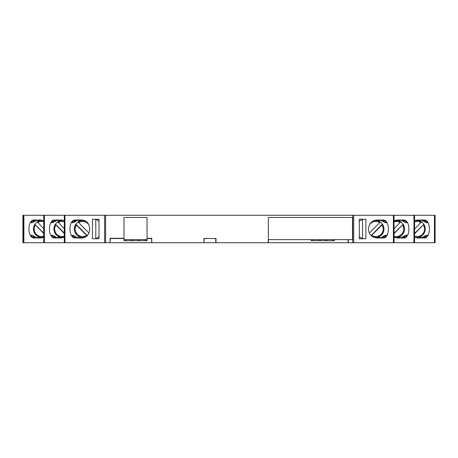 <?xml version="1.0" encoding="UTF-8"?>
<svg xmlns="http://www.w3.org/2000/svg" width="458" height="458" viewBox="0 0 458 458"><rect width="100%" height="100%" fill="white"/><g stroke="black" fill="none" stroke-linecap="round" stroke-linejoin="round"><path stroke-width="0.69" d="M205.699 238.297L206.587 238.297M123.998 238.297L110.069 238.297L110.069 242.729L23.261 242.729M204.016 238.297L204.016 242.729L151.764 242.729L151.764 238.297L147.024 238.297M215.976 238.297L215.976 242.729L268.228 242.729L268.359 238.297M268.359 239.626L268.359 217.487L352.5 217.487L352.5 239.626L268.359 239.626M435.083 215.271L43.762 215.271M353.696 215.271L353.696 242.729L348.275 242.729L348.275 239.626M332.462 239.626L332.462 240.736M215.976 238.521L204.016 238.521M151.764 238.521L147.024 238.521M110.069 242.729L110.292 238.521L123.998 238.521M313.198 239.626L313.198 240.736M334.346 239.626L334.346 240.736L311.314 240.736L311.314 239.626M268.451 239.626L268.451 242.729L348.051 242.729L348.051 239.626M311.652 239.626L311.652 240.736M204.239 238.521L204.016 242.729M151.764 242.729L151.541 238.521M204.239 242.729L215.752 242.729L215.752 238.521M110.292 242.729L151.541 242.729M123.998 240.736L123.998 239.626L147.024 239.626L147.024 240.736L123.998 240.736M124.33 239.626L124.33 240.736M125.876 239.626L125.876 240.736M131.412 239.626L131.412 240.736M132.963 239.626L132.963 240.736M138.058 239.626L138.058 240.736M139.604 239.626L139.604 240.736M145.14 239.626L145.14 240.736M146.692 239.626L146.692 240.736M334.014 239.626L334.014 240.736M318.734 239.626L318.734 240.736M320.285 239.626L320.285 240.736M325.38 239.626L325.38 240.736M326.926 239.626L326.926 240.736M43.762 242.729L43.745 215.271L23.261 215.271M23.238 215.271L22.9 215.271L22.9 242.729L23.238 242.729L23.238 215.271M414.576 215.271L414.576 242.729M394.04 215.271L394.04 242.729L435.083 242.729M353.696 242.729L394.057 242.729M359.312 221.357L362.244 219.256L359.312 219.256L359.312 238.744L362.244 238.744L359.312 236.643M359.312 219.256L365.896 219.256L365.896 238.744L359.312 238.744M382.596 220.035C390.325 218.821 390.29 239.185 382.596 237.965L376.82 237.965C371.564 237.192 368.799 234.204 368.518 229C368.799 223.79 371.564 220.802 376.82 220.035L382.596 220.035L380.81 220.315L385.138 222.691L383.117 221.128M394.057 220.756L397.309 220.035L403.132 220.035C410.843 218.827 410.809 239.179 403.132 237.965L397.309 237.965L394.057 237.244M414.599 220.727L417.782 220.035L423.627 220.035C431.333 218.827 431.299 239.179 423.627 237.965L417.782 237.965L414.599 237.273M423.627 220.035L421.795 220.035M414.771 220.647L417.141 220.035M416.711 220.344L422.013 220.035C424.028 220.04 425.825 220.911 427.406 222.657L426.066 222.691L424.045 221.128M421.137 220.035L420.702 220.332M421.738 220.315L426.066 222.691M424.045 236.872L426.066 235.309L421.738 237.685L414.645 237.296M420.41 237.513L416.912 237.513A0.887 0.326 90 0 1 417.095 237.662A1.769 0.653 -90 0 0 417.267 237.891A1.769 0.653 -90 0 0 417.393 237.96M421.137 237.965L420.702 237.668M421.738 237.685L422.018 237.965C424.182 237.885 425.98 237.009 427.406 235.343L426.925 235.263M417.141 237.965L416.711 237.656M426.925 222.737L426.335 222.725M403.132 220.035L401.277 220.315L405.605 222.691L403.584 221.128M394.275 220.659L396.674 220.035M396.25 220.344L401.277 220.315M400.67 220.035L400.24 220.332M405.868 222.725L405.605 222.691C403.006 220.676 401.128 219.932 399.983 220.487M403.584 236.872L405.605 235.309L401.277 237.685L394.172 237.296M406.647 235.263L405.868 235.275M399.943 237.513L396.451 237.513A0.887 0.326 90 0 1 396.628 237.662A1.769 0.653 -90 0 0 396.805 237.891A1.769 0.653 -90 0 0 396.926 237.96M400.67 237.965L400.24 237.668M401.277 237.685L401.551 237.965C403.721 237.885 405.513 237.009 406.939 235.343L406.464 235.263M396.674 237.965L396.25 237.656M398.763 220.773L398.019 220.487M398.019 237.513L398.763 237.227M406.464 222.737L406.939 222.657C405.359 220.911 403.567 220.04 401.551 220.035M362.547 219.256L362.547 238.744M373.739 220.676L376.207 220.035M375.783 220.344L380.81 220.315M380.203 220.035L379.774 220.332M385.401 222.725L385.138 222.691C382.539 220.676 380.661 219.932 379.516 220.487M378.915 237.965L376.82 237.965M383.117 236.872L384.703 235.544L385.676 235.286L380.81 237.685L373.619 237.267M386.18 235.263L385.401 235.275M379.482 237.513L375.984 237.513A0.887 0.326 90 0 1 376.167 237.662A1.769 0.653 -90 0 0 376.339 237.891A1.769 0.653 -90 0 0 376.465 237.96M380.203 237.965L379.774 237.668M380.81 237.685L381.085 237.965C383.254 237.885 385.052 237.009 386.472 235.343L385.997 235.263M376.207 237.965L375.783 237.656M379.487 221.409L377.552 220.487M377.552 237.513L379.487 236.591M385.997 222.737L386.472 222.657C384.897 220.911 383.1 220.04 381.085 220.035M370.98 236.019L382.035 224.97L382.39 224.174A8.645 8.57 -90 0 0 380.066 221.827L379.711 222.622L369.406 233.013M371.135 235.526L382.39 224.174M43.745 237.273L40.562 237.965L34.716 237.965C27.011 239.173 27.039 218.821 34.716 220.035L40.562 220.035L43.745 220.727M64.183 237.29L58.103 237.668L57.668 237.965L61.034 237.965L55.206 237.965C47.5 239.173 47.529 218.821 55.206 220.035L61.034 220.035L64.286 220.756M61.034 237.965L64.286 237.244M99.025 236.643L96.1 238.744L99.025 238.744L92.447 238.744L92.447 219.256L99.025 219.256L96.1 219.256L99.025 221.357M99.025 238.744L99.025 219.256M75.747 237.965C68.019 239.179 68.047 218.815 75.747 220.035L81.518 220.035C92.39 220.092 92.39 237.902 81.518 237.965L75.747 237.965L77.534 237.685L73.2 235.309L75.221 236.872M95.791 219.256L95.791 238.744M84.741 237.261L82.131 237.965M82.56 237.656L77.534 237.685M78.135 237.965L78.57 237.668M72.937 235.275L73.2 235.309C75.799 237.324 77.683 238.068 78.822 237.513M79.423 220.035L81.518 220.035M75.221 221.128L73.2 222.691L77.534 220.315L84.598 220.676M72.158 222.737L72.937 222.725M78.862 220.487L82.354 220.487A0.887 0.326 -90 0 1 82.177 220.338A1.769 0.653 90 0 0 81.999 220.109A1.769 0.653 90 0 0 81.873 220.04M78.135 220.035L78.57 220.332M77.534 220.315L77.253 220.035C75.089 220.115 73.291 220.991 71.866 222.657L72.347 222.737M82.131 220.035L82.56 220.344M72.347 235.263L71.866 235.343C73.446 237.089 75.238 237.96 77.253 237.965M78.85 221.409L80.785 220.487M80.785 237.513L78.85 236.591M87.203 235.526L75.948 224.174L76.303 224.97L86.625 235.378A7.546 7.483 90 0 1 76.303 224.97M75.948 224.174A8.645 8.57 90 0 1 78.278 221.827L78.633 222.622L88.938 233.013M87.364 236.019L86.625 235.378M55.206 237.965L57.067 237.685L52.739 235.309L54.76 236.872M62.093 237.656L61.664 237.965M58.103 237.668L57.067 237.685M52.47 235.275L52.739 235.309C55.332 237.324 57.216 238.068 58.361 237.513M54.76 221.128L52.739 222.691L57.067 220.315L64.063 220.659M51.691 222.737L52.47 222.725M58.395 220.487L61.893 220.487A0.887 0.326 -90 0 1 61.71 220.338A1.769 0.653 90 0 0 61.538 220.109A1.769 0.653 90 0 0 61.412 220.04M57.668 220.035L58.103 220.332M57.067 220.315L56.792 220.035C54.622 220.115 52.825 220.991 51.399 222.657L51.88 222.737M61.664 220.035L62.093 220.344M51.88 235.263L51.399 235.343C52.979 237.089 54.777 237.96 56.792 237.965M58.384 221.409L60.324 220.487M60.324 237.513L58.384 236.591M64.286 233.048L55.487 224.174A8.645 8.57 90 0 1 57.811 221.827L64.286 228.788M64.286 233.488L55.309 224.334C53.082 228.347 53.557 232.006 56.735 235.309A8.427 8.353 90 0 1 55.309 224.334L55.487 224.174M34.716 237.965L36.543 237.965M43.676 237.307L41.203 237.965M41.626 237.656L36.325 237.965C34.31 237.96 32.512 237.089 30.938 235.343L32.272 235.309L34.293 236.872M37.207 237.965L37.636 237.668M36.6 237.685L32.272 235.309C34.871 237.324 36.749 238.068 37.894 237.513M38.495 220.035L40.562 220.035M34.293 221.128L32.272 222.691L36.6 220.315L43.579 220.653M31.23 222.737L32.008 222.725M37.934 220.487L41.426 220.487A0.887 0.326 -90 0 1 41.243 220.338A1.769 0.653 90 0 0 41.071 220.109A1.769 0.653 90 0 0 40.951 220.04M37.207 220.035L37.636 220.332M36.6 220.315L36.325 220.035C34.155 220.115 32.358 220.991 30.938 222.657L31.413 222.737M41.203 220.035L41.626 220.344M31.413 235.263L32.008 235.275M38.609 221.014L39.857 220.487M39.857 237.513L38.609 236.986M43.745 233.454L34.808 224.334C32.581 228.347 33.056 232.006 36.228 235.309A8.427 8.353 90 0 1 34.808 224.334L43.745 233.013M34.98 224.174A8.645 8.57 90 0 1 37.31 221.827L43.745 228.754M394.057 233.128L403.109 224.334L394.057 233.569M402.937 224.174A8.645 8.57 -90 0 0 400.607 221.827L394.057 228.868M414.599 233.368L423.885 224.334L414.599 233.809M423.713 224.174A8.645 8.57 -90 0 0 421.389 221.827L414.599 229.114M147.024 239.626L147.024 217.487L123.998 217.487L123.998 239.626M105.598 215.271L105.598 242.729M352.74 242.729L352.74 215.271M104.642 215.271L104.642 242.729M393.399 215.271L393.399 242.729M413.946 215.271L413.946 242.729M434.453 215.271L434.453 242.729M417.393 220.04A1.769 0.653 -90 0 0 417.267 220.109A1.769 0.653 -90 0 0 417.095 220.338A0.887 0.326 90 0 1 416.912 220.487A0.887 0.326 90 0 1 416.797 220.43M416.797 237.57A0.887 0.326 90 0 1 416.912 237.513L414.599 237.147M396.926 220.04A1.769 0.653 -90 0 0 396.805 220.109A1.769 0.653 -90 0 0 396.628 220.338A0.887 0.326 90 0 1 396.451 220.487A0.887 0.326 90 0 1 396.336 220.43M396.336 237.57A0.887 0.326 90 0 1 396.451 237.513L394.057 237.124M376.465 220.04A1.769 0.653 -90 0 0 376.339 220.109A1.769 0.653 -90 0 0 376.167 220.338A0.887 0.326 90 0 1 375.984 220.487A0.887 0.326 90 0 1 375.869 220.43M375.869 237.57A0.887 0.326 90 0 1 375.984 237.513L372.635 236.74M377.381 237.513A8.851 8.776 90 0 0 380.787 235.63L377.386 237.513M380.787 222.37A8.851 8.776 90 0 0 377.381 220.487L380.959 222.525M380.787 235.63L381.142 235.309C384.319 232.006 384.789 228.347 382.562 224.334A8.427 8.353 -90 0 1 374.358 237.336M374.169 220.699A8.427 8.353 -90 0 1 380.237 221.981M369.469 224.844A7.546 7.483 -90 0 1 379.711 222.622M382.035 224.97A7.546 7.483 -90 0 1 371.719 235.378M23.89 215.271L23.89 242.729M44.392 215.271L44.392 242.729M64.939 215.271L64.939 242.729M81.873 237.96A1.769 0.653 90 0 0 81.999 237.891A1.769 0.653 90 0 0 82.177 237.662A0.887 0.326 -90 0 1 82.354 237.513A0.887 0.326 -90 0 1 82.474 237.57M82.469 220.43A0.887 0.326 -90 0 1 82.354 220.487L85.526 221.151M80.957 220.487A8.851 8.776 -90 0 0 77.557 222.37L80.957 220.487M77.557 235.63A8.851 8.776 -90 0 0 80.957 237.513L77.196 235.309A8.427 8.353 90 0 1 75.776 224.334C73.549 228.347 74.024 232.006 77.196 235.309A8.427 8.353 90 0 0 83.98 237.336M78.106 221.981A8.427 8.353 90 0 1 84.175 220.699M78.633 222.622A7.546 7.483 90 0 1 88.869 224.844M61.412 237.96A1.769 0.653 90 0 0 61.538 237.891A1.769 0.653 90 0 0 61.71 237.662A0.887 0.326 -90 0 1 61.893 237.513A0.887 0.326 -90 0 1 62.007 237.57M62.007 220.43A0.887 0.326 -90 0 1 61.893 220.487L64.286 220.859M57.09 235.63A8.851 8.776 -90 0 0 60.496 237.513L56.735 235.309A8.427 8.353 90 0 0 63.513 237.336M60.496 220.487A8.851 8.776 -90 0 0 57.09 222.37L60.49 220.487M57.639 221.981A8.427 8.353 90 0 1 63.708 220.699M58.166 222.622A7.546 7.483 90 0 1 64.286 221.764M64.286 236.236A7.546 7.483 90 0 1 55.842 224.97M40.951 237.96A1.769 0.653 90 0 0 41.071 237.891A1.769 0.653 90 0 0 41.243 237.662A0.887 0.326 -90 0 1 41.426 237.513A0.887 0.326 -90 0 1 41.541 237.57M41.541 220.43A0.887 0.326 -90 0 1 41.426 220.487L43.745 220.836M43.745 236.248A7.546 7.483 90 0 1 35.335 224.97M43.144 237.313A8.427 8.353 90 0 1 36.228 235.309L36.588 235.63A8.851 8.776 -90 0 0 39.989 237.513L36.588 235.63M37.138 221.981A8.427 8.353 90 0 1 43.367 220.727M37.665 222.622A7.546 7.483 90 0 1 43.745 221.752M36.588 222.37L39.983 220.487A8.851 8.776 -90 0 0 36.588 222.37L36.411 222.525M402.582 224.97A7.546 7.483 -90 0 1 394.057 236.214M401.328 235.63L397.928 237.513A8.851 8.776 90 0 0 401.328 235.63L401.689 235.309C404.861 232.006 405.336 228.347 403.109 224.334A8.427 8.353 -90 0 1 394.619 237.284M401.328 222.37A8.851 8.776 90 0 0 397.928 220.487L401.5 222.525M394.355 220.767A8.427 8.353 -90 0 1 400.779 221.981M394.057 221.786A7.546 7.483 -90 0 1 400.252 222.622M423.358 224.97A7.546 7.483 -90 0 1 414.599 236.133M422.11 235.63L418.709 237.513A8.851 8.776 90 0 0 422.11 235.63L422.465 235.309C425.642 232.006 426.117 228.347 423.885 224.334A8.427 8.353 -90 0 1 414.599 237.089M422.11 222.37A8.851 8.776 90 0 0 418.704 220.487L422.282 222.525M414.599 220.911A8.427 8.353 -90 0 1 421.56 221.981M414.599 221.867A7.546 7.483 -90 0 1 421.034 222.622M435.1 215.271L435.1 242.729M420.444 220.487C421.589 219.932 423.473 220.676 426.083 222.714L427.114 222.737M414.599 220.836L420.41 220.487M427.114 235.263L426.083 235.286C424.28 237.101 422.402 237.845 420.444 237.513M394.057 220.859L399.943 220.487M405.622 235.286C403.813 237.101 401.935 237.845 399.983 237.513M406.647 222.737L405.622 222.714M372.818 221.151L375.984 220.487L379.482 220.487M385.155 235.286C383.346 237.101 381.468 237.845 379.516 237.513M386.18 222.737L385.155 222.714M64.286 215.271L64.286 242.729M85.703 236.74L82.354 237.513L78.862 237.513M73.183 222.714C74.992 220.899 76.87 220.155 78.822 220.487M72.158 235.263L73.183 235.286M64.286 237.124L58.395 237.513M52.722 222.714C54.525 220.899 56.408 220.155 58.361 220.487M51.691 235.263L52.722 235.286M43.745 237.147L37.934 237.513M32.255 222.714C34.064 220.899 35.942 220.155 37.894 220.487M31.23 235.263L32.255 235.286"/></g></svg>
